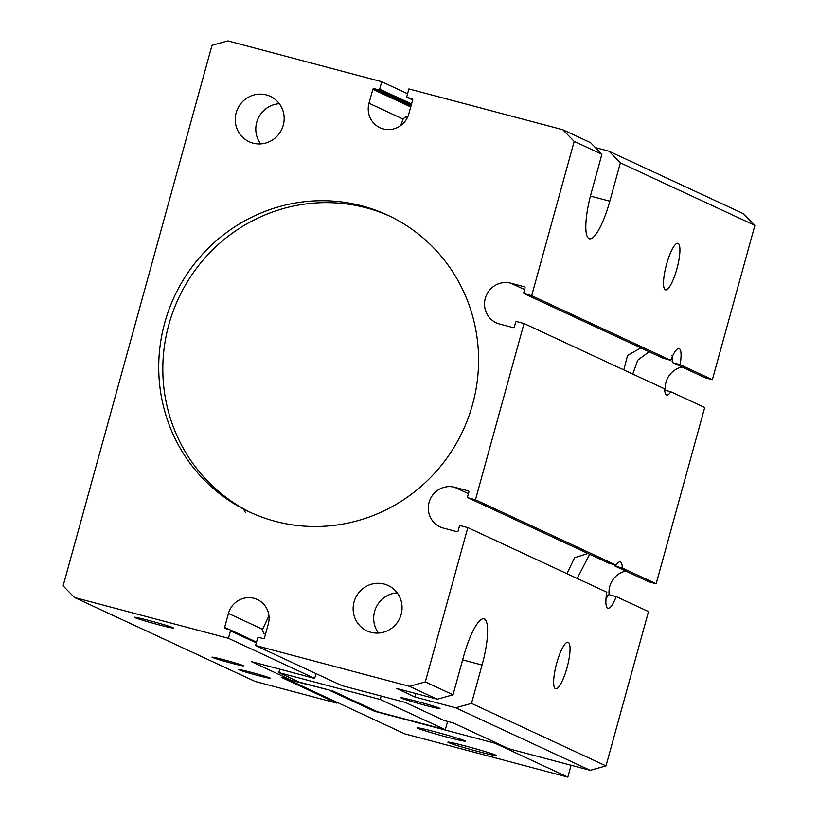 <?xml version="1.0" encoding="UTF-8"?>
<svg xmlns="http://www.w3.org/2000/svg" width="818" height="818" viewBox="0 0 818 818"><rect width="100%" height="100%" fill="white"/><g stroke="black" fill="none" stroke-linecap="round" stroke-linejoin="round"><path stroke-width="1.23" d="M571.097 765.259L567.835 777.1L404.859 733.879L287.813 679.472L330.472 690.382M567.835 777.1L494.941 743.214L374.521 711.282L330.37 690.76M435.83 732.008A25.041 1.002 -164.6 0 0 417.037 727.846A25.041 1.002 -164.6 0 0 446.516 736.967A25.041 1.002 -164.6 0 0 465.309 741.139A25.041 1.002 -164.6 0 0 435.83 732.008M466.638 746.323A25.041 1.002 -164.6 0 0 447.835 742.161A25.041 1.002 -164.6 0 0 477.313 751.292A25.041 1.002 -164.6 0 0 496.107 755.454A25.041 1.002 -164.6 0 0 466.638 746.323M494.941 743.214L495.166 742.417M374.521 711.282L374.736 710.474M336.893 702.284L336.679 703.091L255.185 681.476L74.489 597.488L228.416 638.306L230.461 630.882A0.961 0.941 -65.1 0 0 229.807 629.717L225.287 628.521A0.961 0.941 114.9 0 1 224.633 627.345L228.467 613.439A21.186 20.593 114.9 0 1 257.312 599.502A21.186 20.593 114.9 0 1 268.304 624.001L264.47 637.917A0.961 0.941 114.9 0 1 263.314 638.602L258.785 637.406A0.961 0.941 -65.1 0 0 257.629 638.091L255.584 645.514L341.822 685.596L405.207 702.406L444.215 720.546L453.274 722.938L508.714 748.715L590.197 770.321L605.995 765.893L648.5 611.588L616.24 596.598L609.001 594.676L607.743 595.32A24.07 5.583 -75.1 0 1 605.974 599.297M616.24 596.598A24.07 5.583 -75.1 0 1 607.917 608.398A24.07 5.583 -75.1 0 1 606.833 592.222L467.804 527.6L460.565 525.677A0.961 0.941 -65.1 0 0 459.399 526.363L458.121 531.005A0.961 0.941 114.9 0 1 456.965 531.69L443.376 528.091A21.186 20.593 114.9 0 1 440.074 526.894A21.186 20.593 114.9 0 1 429.634 500.677A21.186 20.593 114.9 0 1 454.624 487.272L468.203 490.872A0.961 0.941 114.9 0 1 468.857 492.037L467.579 496.679A0.961 0.941 -65.1 0 0 468.223 497.845L475.473 499.767L616.128 565.146A24.07 5.583 -75.1 0 1 620.269 561.864A24.07 5.583 -75.1 0 1 622.283 568.009L656.159 583.755L648.919 581.843A0.961 0.941 114.9 0 1 648.633 581.7M614.083 564.604A24.07 5.583 -75.1 0 1 614.093 564.788L615.044 566.087L622.283 568.009M648.766 581.782L615.044 566.087L648.919 581.843M568.234 642.294A24.07 5.583 -75.1 0 1 567.109 667.396A24.07 5.583 -75.1 0 1 555.678 688.756A24.07 5.583 -75.1 0 1 555.463 688.684A24.07 5.583 -75.1 0 1 556.588 663.582A24.07 5.583 -75.1 0 1 568.019 642.222A24.07 5.583 -75.1 0 1 568.234 642.294M468.223 497.845L608.878 563.224L608.52 562.201L608.878 563.224L616.128 565.146M656.159 583.755L704.707 407.507L670.832 391.761A24.07 5.583 -75.1 0 1 666.69 395.043A24.07 5.583 -75.1 0 1 664.666 388.898L524.021 323.519L516.771 321.597A0.961 0.941 -65.1 0 0 515.616 322.282L514.338 326.924A0.961 0.941 114.9 0 1 513.172 327.609L499.594 324.01A21.186 20.593 114.9 0 1 496.281 322.813A21.186 20.593 114.9 0 1 485.851 296.597A21.186 20.593 114.9 0 1 510.831 283.192L524.42 286.791A0.961 0.941 114.9 0 1 525.064 287.956L523.786 292.599A0.961 0.941 -65.1 0 0 524.44 293.764L531.68 295.687L670.709 360.309A24.07 5.583 -75.1 0 1 679.032 348.509A24.07 5.583 -75.1 0 1 679.247 348.58A24.07 5.583 -75.1 0 1 680.116 364.685L712.376 379.675L754.881 225.379L743.511 213.743L609.011 151.228L620.381 162.864L754.881 225.379M671.915 355.349L672.744 356.607A24.07 5.583 -75.1 0 1 672.13 361.556L672.877 362.763L680.116 364.685M704.983 377.701L672.877 362.763L705.136 377.763A0.961 0.941 114.9 0 1 704.84 377.619M640.821 347.885L627.549 355.431L623.786 369.889M632.774 374.071L637.723 360.165L649.144 351.75M670.709 360.309L663.183 358.264M678.112 243.416A24.07 5.583 -75.1 0 1 676.987 268.509A24.07 5.583 -75.1 0 1 665.545 289.869A24.07 5.583 -75.1 0 1 665.331 289.797A24.07 5.583 -75.1 0 1 666.455 264.695A24.07 5.583 -75.1 0 1 677.887 243.335A24.07 5.583 -75.1 0 1 678.112 243.416M279.756 669.134L278.805 672.58L299.347 682.12L332.844 691.005L377.405 711.721L445.309 729.728L447.599 721.435M381.168 696.036L380.217 699.472L445.309 729.728M158.191 624.645A20.225 0.808 -164.6 0 0 173.375 628.009A20.225 0.808 -164.6 0 0 149.561 620.637A20.225 0.808 -164.6 0 0 134.377 617.263A20.225 0.808 -164.6 0 0 158.191 624.645M424.777 705.177A20.225 0.808 -164.6 0 0 439.961 708.541A20.225 0.808 -164.6 0 0 416.157 701.169A20.225 0.808 -164.6 0 0 400.973 697.805A20.225 0.808 -164.6 0 0 424.777 705.177M336.679 703.091L281.239 677.314L290.288 679.717L251.279 661.588L314.654 678.398L228.416 638.306M269.838 677.979A16.37 0.654 15.4 0 1 270.226 678.245A16.37 0.654 15.4 0 1 256.116 675.034A16.37 0.654 15.4 0 1 239.05 669.819A16.37 0.654 15.4 0 1 238.662 669.553A16.37 0.654 15.4 0 1 252.772 672.764A16.37 0.654 15.4 0 1 269.838 677.979M243.14 665.576A16.37 0.654 15.4 0 1 243.529 665.842A16.37 0.654 15.4 0 1 229.418 662.631A16.37 0.654 15.4 0 1 212.353 657.406A16.37 0.654 15.4 0 1 211.964 657.151A16.37 0.654 15.4 0 1 226.075 660.361A16.37 0.654 15.4 0 1 243.14 665.576M620.381 162.864L609.819 201.208A43.334 10.041 -75.1 0 1 589.471 238.795A43.334 10.041 -75.1 0 1 591.342 192.619L601.905 154.265L590.535 142.639L562.815 129.745L408.888 88.927L406.843 96.35A0.961 0.941 -65.1 0 0 407.497 97.516L412.027 98.712A0.961 0.941 114.9 0 1 412.671 99.888L408.836 113.794A21.186 20.593 114.9 0 1 379.992 127.731A21.186 20.593 114.9 0 1 369 103.232L372.834 89.315A0.961 0.941 114.9 0 1 373.99 88.63L378.519 89.827A0.961 0.941 -65.1 0 0 379.685 89.142L381.73 81.718L227.803 40.9L212.005 45.327L63.119 585.852L74.489 597.488M381.73 81.718L407.569 93.733M595.402 147.618L609.011 151.228M315.983 673.582L314.654 678.398M577.181 578.438L589.645 554.297M587.897 553.489L574.584 557.702L566.946 573.684M625.729 571.076A21.186 20.593 -65.1 0 0 609.154 594.717M712.376 379.675L705.136 377.763M681.936 366.996A21.186 20.593 -65.1 0 0 665.331 390.298M670.832 391.761L664.717 390.135M531.68 295.687L574.185 141.381L601.905 154.265M425.299 681.905L409.511 686.333L437.231 699.216L453.019 694.789L425.299 681.905L467.804 527.6M453.019 694.789L463.581 656.435A43.334 10.041 -75.1 0 1 483.929 618.848A43.334 10.041 -75.1 0 1 482.068 665.024L471.505 703.378L455.708 707.805L590.197 770.321M605.995 765.893L471.505 703.378M475.473 499.767L524.021 323.519M562.815 129.745L574.185 141.381M455.708 707.805L414.961 696.997L396.485 688.408L437.231 699.216M255.584 645.514L409.511 686.333M278.805 672.58L380.217 699.472M279.327 103.712A25.041 24.335 -65.1 0 0 258.181 118.334A25.041 24.335 -65.1 0 0 260.635 143.907M397.2 592.866A25.041 24.335 -65.1 0 0 386.178 596.271A25.041 24.335 -65.1 0 0 378.519 633.06M389.705 216.136A163.702 159.111 -65.1 0 0 366.198 207.823A163.702 159.111 -65.1 0 0 173.508 310.288A163.702 159.111 -65.1 0 0 251.709 513.009M290.288 679.717L290.727 678.112M253.069 143.16A25.041 24.335 -65.1 0 0 282.599 127.322A25.041 24.335 -65.1 0 0 270.267 96.34A25.041 24.335 -65.1 0 0 266.361 94.919A25.041 24.335 -65.1 0 0 236.821 110.757A25.041 24.335 -65.1 0 0 249.163 141.749A25.041 24.335 -65.1 0 0 253.069 143.16M389.542 629.655A25.041 24.335 114.9 0 1 367.037 630.893A25.041 24.335 114.9 0 1 353.141 609.533A25.041 24.335 114.9 0 1 365.646 586.721A25.041 24.335 114.9 0 1 388.151 585.484A25.041 24.335 114.9 0 1 402.047 606.854A25.041 24.335 114.9 0 1 389.542 629.655M362.088 205.921A163.702 159.111 114.9 0 1 387.66 215.165A163.702 159.111 114.9 0 1 462.937 430.687A163.702 159.111 114.9 0 1 249.654 512.068A163.702 159.111 114.9 0 1 166.657 316.31A163.702 159.111 114.9 0 1 348.335 202.936A163.702 159.111 114.9 0 1 362.088 205.921M407.405 117.577A27.444 6.36 104.9 0 0 406.853 117.168A27.444 6.36 104.9 0 0 406.607 117.076A27.444 6.36 104.9 0 0 403.151 119.111L400.605 125.645M268.938 615.719L262.619 629.308A27.444 6.36 104.9 0 0 264.776 633.95A27.444 6.36 104.9 0 0 265.564 633.96M414.961 696.997L415.912 693.562M243.938 508.98A24.07 5.583 104.9 0 0 245.523 512.273M224.633 627.345L229.623 629.666M230.461 630.882L256.3 642.897M379.685 89.142L411.546 103.958M407.497 97.516L412.661 99.919M454.624 487.272L468.407 493.673M524.44 293.764L663.47 358.386M510.831 283.192L524.614 289.592M671.68 357.957L672.57 358.366M590.432 196.064L609.819 201.208M369 103.232L403.151 119.111M228.467 613.439L262.619 629.308M378.519 89.827L411.249 105.041M373.99 88.63L411.035 105.849M372.834 89.315L410.728 106.933M482.068 665.024L462.64 659.881M229.96 629.768L256.515 642.12M407.344 97.465L412.661 99.929M468.08 497.794L608.735 563.173M524.287 293.713L663.316 358.335"/></g></svg>
